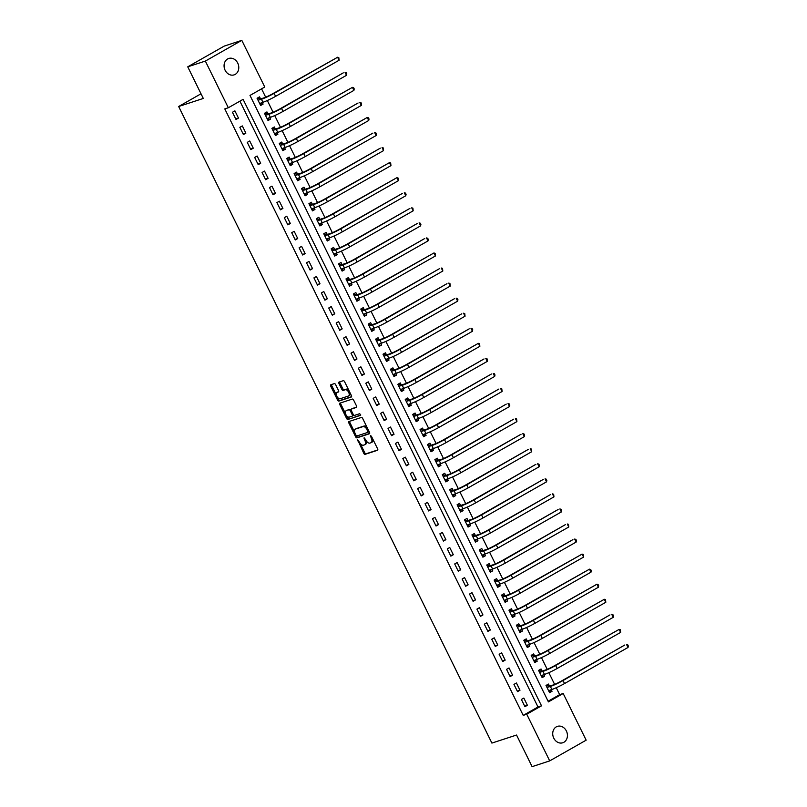 <?xml version="1.0" encoding="UTF-8"?>
<svg xmlns="http://www.w3.org/2000/svg" width="807" height="807" viewBox="0 0 807 807"><rect width="100%" height="100%" fill="white"/><g stroke="black" fill="none" stroke-linecap="round" stroke-linejoin="round"><path stroke-width="1.21" d="M357.703 439.835L363.806 453.383A1.321 0.716 -119.6 0 0 365.077 454.341L377.515 450.276A1.321 0.716 -119.6 0 0 377.585 450.245A1.321 0.716 -119.6 0 0 377.626 448.863L371.442 436.305L370.504 435.659L371.281 438.251A4.237 2.29 -119.6 0 1 371.159 442.65A4.237 2.29 -119.6 0 1 370.927 442.75L369.888 443.093A4.237 2.29 -119.6 0 1 365.813 440.037L364.128 437.737L364.855 440.35A4.237 2.29 -119.6 0 1 364.734 444.758A4.237 2.29 -119.6 0 1 364.502 444.859L363.463 445.192A4.237 2.29 -119.6 0 1 359.387 442.135L357.703 439.835M237.732 63.087A8.625 7.213 -108.1 0 1 234.111 74.869A8.625 7.213 -108.1 0 1 225.123 70.259A8.625 7.213 -108.1 0 1 228.744 58.467A8.625 7.213 -108.1 0 1 237.732 63.087M566.383 730.991A8.625 7.213 -108.1 0 1 562.761 742.773A8.625 7.213 -108.1 0 1 553.773 738.153A8.625 7.213 -108.1 0 1 557.395 726.371A8.625 7.213 -108.1 0 1 566.383 730.991M335.601 384.576A1.321 0.716 -119.6 0 0 334.33 383.628L330.84 384.768A1.321 0.716 -119.6 0 0 330.769 384.798A1.321 0.716 -119.6 0 0 330.729 386.17L337.598 400.121A1.321 0.716 -119.6 0 0 338.869 401.079L351.307 397.014A1.321 0.716 -119.6 0 0 351.378 396.983A1.321 0.716 -119.6 0 0 351.418 395.601L344.559 381.65A1.321 0.716 -119.6 0 0 343.278 380.702L339.061 382.074A1.321 0.716 -119.6 0 0 338.99 382.104A1.321 0.716 -119.6 0 0 338.96 383.486L341.896 389.458A1.321 0.716 -119.6 0 0 343.167 390.406L345.255 389.731A3.541 1.917 -119.6 0 1 348.574 392.111A3.541 1.917 -119.6 0 1 348.563 395.965A3.541 1.917 -119.6 0 1 348.372 396.055L340.181 398.729A3.541 1.917 -119.6 0 1 336.862 396.348A3.541 1.917 -119.6 0 1 336.872 392.495A3.541 1.917 -119.6 0 1 337.064 392.404L338.436 391.96A1.321 0.716 -119.6 0 0 338.506 391.93A1.321 0.716 -119.6 0 0 338.537 390.548L335.601 384.576M549.708 760.89L532.106 766.65L516.541 735.036L491.897 743.086L178.66 106.504L203.303 98.444L187.749 66.83L205.351 61.08L241.797 40.35L264.767 87.025L249.988 95.428L548.417 701.898L563.185 693.495L586.154 740.17L549.708 760.89L526.739 714.225L541.517 705.822L243.099 99.352L228.32 107.755L205.351 61.08M228.32 107.755L224.8 108.905L523.218 715.375L526.739 714.225M348.937 421.536A1.321 0.716 -119.6 0 0 348.856 421.567A1.321 0.716 -119.6 0 0 348.826 422.939L355.685 436.89A1.321 0.716 -119.6 0 0 356.956 437.848L369.404 433.783A1.321 0.716 -119.6 0 0 369.475 433.752A1.321 0.716 -119.6 0 0 369.515 432.37L362.646 418.419A1.321 0.716 -119.6 0 0 361.375 417.471L348.937 421.536M346.637 418.51L339.777 404.559A1.321 0.716 -119.6 0 1 339.818 403.177A1.321 0.716 -119.6 0 1 339.888 403.147L352.326 399.082A1.321 0.716 -119.6 0 1 353.597 400.04L356.543 406.012A1.321 0.716 -119.6 0 1 356.502 407.384A1.321 0.716 -119.6 0 1 356.432 407.414L351.388 409.068A1.321 0.716 -119.6 0 0 351.307 409.099A1.321 0.716 -119.6 0 0 351.277 410.481L353.224 414.435A1.321 0.716 -119.6 0 0 354.495 415.393L359.751 413.678L360.618 415.312L347.918 419.469A1.321 0.716 -119.6 0 1 346.637 418.51L347.625 417.945L346.405 415.464M523.218 715.375L537.997 706.972L239.901 101.168M527.395 705.288L523.844 698.065L521.383 699.457L524.933 706.69L527.395 705.288L524.681 706.175M519.99 690.227L516.43 683.004L513.968 684.407L517.529 691.629L519.99 690.227L517.277 691.115M512.576 675.177L509.025 667.944L506.564 669.346L510.115 676.579L512.576 675.177L509.863 676.064M505.172 660.116L501.611 652.893L499.15 654.295L502.711 661.518L505.172 660.116L502.458 661.004M497.768 645.065L494.207 637.833L491.745 639.235L495.296 646.468L497.768 645.065L495.044 645.953M490.353 630.005L486.803 622.782L484.331 624.174L487.892 631.407L490.353 630.005L487.64 630.892M482.949 614.954L479.388 607.721L476.927 609.124L480.488 616.346L482.949 614.954L480.226 615.842M475.535 599.894L471.984 592.671L469.523 594.063L473.073 601.296L475.535 599.894L472.821 600.781M468.131 584.833L464.57 577.61L462.108 579.012L465.669 586.235L468.131 584.833L465.417 585.721M460.716 569.782L457.166 562.55L454.704 563.952L458.255 571.185L460.716 569.782L458.003 570.67M453.312 554.722L449.751 547.499L447.29 548.901L450.851 556.124L453.312 554.722L450.599 555.609M445.898 539.671L442.347 532.438L439.886 533.841L443.436 541.063L445.898 539.671L443.184 540.559M438.494 524.611L434.933 517.388L432.471 518.78L436.032 526.013L438.494 524.611L435.78 525.498M431.089 509.56L427.528 502.327L425.067 503.729L428.618 510.952L431.089 509.56L428.366 510.438M423.675 494.499L420.124 487.267L417.653 488.669L421.214 495.902L423.675 494.499L420.961 495.387M416.271 479.439L412.71 472.216L410.249 473.618L413.809 480.841L416.271 479.439L413.557 480.326M408.856 464.388L405.306 457.155L402.844 458.558L406.395 465.79L408.856 464.388L406.143 465.276M401.452 449.328L397.891 442.105L395.43 443.507L398.991 450.73L401.452 449.328L398.739 450.215M394.038 434.277L390.487 427.044L388.026 428.446L391.577 435.669L394.038 434.277L391.324 435.165M386.634 419.216L383.073 411.994L380.611 413.386L384.172 420.618L386.634 419.216L383.92 420.104M379.229 404.156L375.669 396.933L373.207 398.335L376.758 405.558L379.229 404.156L376.506 405.043M371.815 389.105L368.264 381.872L365.793 383.275L369.354 390.507L371.815 389.105L369.102 389.993M364.411 374.045L360.85 366.822L358.389 368.224L361.94 375.447L364.411 374.045L361.687 374.932M356.997 358.994L353.446 351.761L350.984 353.163L354.535 360.396L356.997 358.994L354.283 359.882M349.592 343.933L346.032 336.711L343.57 338.113L347.131 345.335L349.592 343.933L346.879 344.821M342.178 328.883L338.627 321.65L336.166 323.052L339.717 330.275L342.178 328.883L339.465 329.77M334.774 313.822L331.213 306.599L328.752 307.992L332.313 315.224L334.774 313.822L332.06 314.71M327.36 298.761L323.809 291.539L321.347 292.941L324.898 300.164L327.36 298.761L324.646 299.649M319.955 283.711L316.394 276.478L313.933 277.88L317.494 285.113L319.955 283.711L317.242 284.599M312.551 268.65L308.99 261.428L306.529 262.83L310.08 270.052L312.551 268.65L309.827 269.538M305.137 253.6L301.586 246.367L299.115 247.769L302.675 255.002L305.137 253.6L302.423 254.487M297.733 238.539L294.172 231.316L291.71 232.719L295.271 239.941L297.733 238.539L295.019 239.427M290.318 223.489L286.767 216.256L284.306 217.658L287.857 224.881L290.318 223.489L287.605 224.376M282.914 208.428L279.353 201.205L276.892 202.597L280.453 209.83L282.914 208.428L280.2 209.316M275.5 193.367L271.949 186.145L269.488 187.547L273.038 194.769L275.5 193.367L272.786 194.255M268.095 178.317L264.535 171.084L262.073 172.486L265.634 179.719L268.095 178.317L265.382 179.204M260.681 163.256L257.13 156.033L254.669 157.436L258.22 164.658L260.681 163.256L257.968 164.144M253.277 148.206L249.726 140.973L247.255 142.375L250.816 149.598L253.277 148.206L250.563 149.093M245.873 133.145L242.312 125.922L239.85 127.314L243.401 134.547L245.873 133.145L243.149 134.033M238.458 118.094L234.908 110.862L232.436 112.264L235.997 119.486L238.458 118.094L235.745 118.982M548.084 701.233L559.665 694.645L556.265 687.725M554.621 684.397L548.851 672.665M547.217 669.336L541.447 657.604M539.812 654.285L534.032 642.554M532.398 639.225L526.628 627.493M524.994 624.174L519.214 612.442M517.58 609.114L511.809 597.382M510.175 594.063L504.405 582.331M502.761 579.002L496.991 567.271M495.357 563.942L489.587 552.21M487.942 548.891L482.172 537.159M480.538 533.831L474.768 522.099M473.134 518.78L467.354 507.048M465.72 503.719L459.95 491.988M458.315 488.669L452.535 476.937M450.901 473.608L445.131 461.876M443.497 458.547L437.727 446.816M436.083 443.497L430.313 431.765M428.678 428.436L422.908 416.705M421.274 413.386L415.494 401.654M413.86 398.325L408.09 386.593M406.456 383.264L400.675 371.543M399.041 368.214L393.271 356.482M391.637 353.153L385.867 341.422M384.223 338.103L378.453 326.371M376.819 323.042L371.049 311.31M369.404 307.992L363.634 296.26M362 292.931L356.23 281.199M354.596 277.87L348.816 266.149M347.181 262.82L341.411 251.088M339.777 247.759L333.997 236.027M332.363 232.709L326.593 220.977M324.959 217.648L319.189 205.916M317.544 202.597L311.774 190.866M310.14 187.537L304.37 175.805M302.726 172.476L296.956 160.744M295.322 157.426L289.552 145.694M287.917 142.365L282.137 130.633M280.503 127.314L274.733 115.583M273.099 112.254L267.319 100.522M265.685 97.203L261.579 88.841M549.436 686.021L548.467 684.054L546.006 685.456L549.567 692.688L552.028 691.286L551.242 689.692M542.032 670.97L541.063 669.003L538.602 670.405L542.153 677.628L544.614 676.226L543.827 674.632M534.617 655.909L533.649 653.942L531.188 655.345L534.748 662.567L537.21 661.175L536.423 659.581M527.213 640.849L526.245 638.892L523.783 640.284L527.334 647.517L529.796 646.114L529.019 644.521M519.799 625.798L518.83 623.831L516.369 625.233L519.93 632.456L522.391 631.054L521.604 629.46M512.395 610.738L511.426 608.771L508.965 610.173L512.516 617.405L514.987 616.003L514.2 614.409M504.98 595.687L504.022 593.72L501.55 595.122L505.111 602.345L507.573 600.943L506.786 599.349M497.576 580.626L496.608 578.659L494.146 580.062L497.707 587.294L500.169 585.892L499.382 584.298M490.172 565.576L489.203 563.609L486.742 565.011L490.293 572.234L492.754 570.831L491.967 569.238M482.757 550.515L481.789 548.548L479.328 549.95L482.889 557.173L485.35 555.781L484.563 554.177M475.353 535.455L474.385 533.498L471.924 534.89L475.474 542.122L477.936 540.72L477.159 539.126M467.939 520.404L466.971 518.437L464.509 519.839L468.07 527.062L470.531 525.66L469.745 524.066M460.535 505.343L459.566 503.376L457.105 504.779L460.656 512.011L463.117 510.609L462.34 509.015M453.12 490.293L452.152 488.326L449.691 489.728L453.252 496.951L455.713 495.548L454.926 493.955M445.716 475.232L444.748 473.265L442.286 474.667L445.837 481.9L448.309 480.498L447.522 478.904M438.302 460.172L437.344 458.215L434.872 459.617L438.433 466.839L440.894 465.437L440.108 463.843M430.898 445.121L429.929 443.154L427.468 444.556L431.029 451.779L433.49 450.387L432.703 448.783M423.493 430.06L422.525 428.103L420.064 429.495L423.614 436.728L426.076 435.326L425.289 433.732M416.079 415.01L415.111 413.043L412.649 414.445L416.21 421.668L418.672 420.265L417.885 418.672M408.675 399.949L407.706 397.982L405.245 399.384L408.796 406.617L411.257 405.215L410.481 403.621M401.261 384.899L400.292 382.932L397.831 384.334L401.392 391.556L403.853 390.154L403.066 388.56M393.856 369.838L392.888 367.871L390.427 369.273L393.977 376.506L396.449 375.104L395.662 373.51M386.442 354.777L385.484 352.82L383.012 354.212L386.573 361.445L389.035 360.043L388.248 358.449M379.038 339.727L378.069 337.76L375.608 339.162L379.159 346.385L381.63 344.993L380.843 343.389M371.634 324.666L370.665 322.709L368.204 324.101L371.755 331.334L374.216 329.932L373.429 328.338M364.219 309.616L363.251 307.649L360.79 309.051L364.35 316.273L366.812 314.871L366.025 313.277M356.815 294.555L355.847 292.588L353.385 293.99L356.936 301.223L359.397 299.821L358.621 298.227M349.401 279.504L348.432 277.537L345.971 278.94L349.532 286.162L351.993 284.76L351.206 283.166M341.997 264.444L341.028 262.477L338.567 263.879L342.118 271.102L344.579 269.709L343.802 268.116M334.582 249.383L333.614 247.426L331.152 248.818L334.713 256.051L337.175 254.649L336.388 253.055M327.178 234.333L326.21 232.366L323.748 233.768L327.299 240.99L329.77 239.598L328.984 237.994M319.764 219.272L318.805 217.305L316.334 218.707L319.895 225.94L322.356 224.538L321.569 222.944M312.359 204.221L311.391 202.254L308.93 203.657L312.491 210.879L314.952 209.477L314.165 207.883M304.955 189.161L303.987 187.194L301.525 188.596L305.076 195.829L307.538 194.426L306.751 192.833M297.541 174.11L296.572 172.143L294.111 173.545L297.672 180.768L300.133 179.366L299.347 177.772M290.137 159.05L289.168 157.083L286.707 158.485L290.258 165.707L292.719 164.315L291.942 162.711M282.722 143.989L281.754 142.032L279.293 143.424L282.853 150.657L285.315 149.255L284.528 147.661M275.318 128.938L274.35 126.971L271.888 128.374L275.439 135.596L277.901 134.194L277.124 132.6M267.904 113.878L266.946 111.911L264.474 113.313L268.035 120.546L270.496 119.143L269.709 117.55M260.5 98.827L259.531 96.86L257.07 98.262L260.621 105.485L263.092 104.083L262.305 102.489M201.014 93.794L178.66 106.504M187.749 66.83L224.195 46.11L241.797 40.35M559.665 694.645L563.185 693.495M537.997 706.972L541.517 705.822M552.028 691.286L549.315 692.174M544.614 676.226L541.901 677.113M537.21 661.175L534.496 662.063M529.796 646.114L527.082 647.002M522.391 631.054L519.678 631.942M514.987 616.003L512.263 616.891M507.573 600.943L504.859 601.83M500.169 585.892L497.445 586.78M492.754 570.831L490.041 571.719M485.35 555.781L482.636 556.669M477.936 540.72L475.222 541.608M470.531 525.66L467.818 526.547M463.117 510.609L460.404 511.497M455.713 495.548L452.999 496.436M448.309 480.498L445.585 481.386M440.894 465.437L438.181 466.325M433.49 450.387L430.777 451.274M426.076 435.326L423.362 436.214M418.672 420.265L415.958 421.153M411.257 405.215L408.544 406.103M403.853 390.154L401.14 391.042M396.449 375.104L393.725 375.991M389.035 360.043L386.321 360.931M381.63 344.993L378.907 345.88M374.216 329.932L371.502 330.82M366.812 314.871L364.098 315.759M359.397 299.821L356.684 300.708M351.993 284.76L349.28 285.648M344.579 269.709L341.865 270.597M337.175 254.649L334.461 255.537M329.77 239.598L327.047 240.476M322.356 224.538L319.643 225.425M314.952 209.477L312.238 210.365M307.538 194.426L304.824 195.314M300.133 179.366L297.42 180.254M292.719 164.315L290.006 165.203M285.315 149.255L282.601 150.142M277.901 134.194L275.187 135.082M270.496 119.143L267.783 120.031M263.092 104.083L260.368 104.971M365.49 444.294A4.237 2.29 -119.6 0 0 365.712 444.193A4.237 2.29 -119.6 0 0 366.237 440.783M371.916 442.196A4.237 2.29 -119.6 0 0 372.148 442.095A4.237 2.29 -119.6 0 0 372.743 438.947M360.114 443.315L364.784 452.828A1.321 0.716 -119.6 0 0 366.065 453.786L377.807 449.943M356.401 435.78L356.674 436.335A1.321 0.716 -119.6 0 0 357.945 437.293L369.687 433.45M349.633 421.304A1.321 0.716 -119.6 0 0 349.804 422.384L354.687 432.3M356.018 435.276L356.906 435.951L367.831 432.381L367.064 429.677A4.237 2.29 -119.6 0 0 362.989 426.621L355.524 429.052A4.237 2.29 -119.6 0 0 355.292 429.163A4.237 2.29 -119.6 0 0 355.171 433.561L356.018 435.276M367.921 432.32L369.041 431.412M367.326 427.932A4.237 2.29 -119.6 0 0 363.977 426.056L362.989 426.621M356.069 428.749A4.237 2.29 -119.6 0 1 356.28 428.598A4.237 2.29 -119.6 0 1 356.512 428.497L363.977 426.056M345.477 413.577L340.766 403.994L339.777 404.559M340.584 402.925A1.321 0.716 -119.6 0 0 340.766 403.994M356.714 407.081L352.366 408.503A1.321 0.716 -119.6 0 0 352.296 408.544A1.321 0.716 -119.6 0 0 352.235 408.584M360.779 415.02L347.918 419.469M346.153 410.783A3.541 1.917 -119.6 0 0 345.951 410.864A3.541 1.917 -119.6 0 0 345.941 414.717A3.541 1.917 -119.6 0 0 349.26 417.108L352.145 416.16A1.321 0.716 -119.6 0 0 352.215 416.13A1.321 0.716 -119.6 0 0 352.255 414.758L350.309 410.793A1.321 0.716 -119.6 0 0 349.038 409.835L347.131 410.218A3.541 1.917 -119.6 0 0 346.939 410.309A3.541 1.917 -119.6 0 0 346.768 410.43M352.286 416.079L353.133 415.605A1.321 0.716 -119.6 0 0 353.204 415.565A1.321 0.716 -119.6 0 0 353.436 414.788M351.075 409.875A1.321 0.716 -119.6 0 0 350.016 409.28L349.038 409.835M347.131 410.218L350.016 409.28M347.625 417.945A1.321 0.716 -119.6 0 0 348.896 418.904M337.689 392.051A3.541 1.917 -119.6 0 1 337.861 391.93A3.541 1.917 -119.6 0 1 338.052 391.849L338.718 391.627M349.35 395.491A3.541 1.917 -119.6 0 0 349.552 395.41A3.541 1.917 -119.6 0 0 350.077 392.878M348.977 390.649A3.541 1.917 -119.6 0 0 346.243 389.166L345.255 389.731M339.757 381.852A1.321 0.716 -119.6 0 0 339.939 382.922L342.874 388.893A1.321 0.716 -119.6 0 0 344.155 389.852L346.243 389.166M337.437 397.246L338.577 399.566A1.321 0.716 -119.6 0 0 339.858 400.524L351.6 396.681M331.536 384.536A1.321 0.716 -119.6 0 0 331.717 385.615L336.348 395.016M549.083 691.71L550.707 689.864M546.117 685.688L549.718 686.101L552.856 685.072A6.738 0.625 -26.2 0 0 561.299 681.118L624.789 645.015L563.054 680.543A10.108 0.928 153.8 0 1 550.384 686.475L546.975 687.423M546.046 685.547L546.793 685.304M548.599 690.721L551.867 689.481L550.384 686.475M628.028 647.456L626.545 644.44L627.745 644.793L628.34 645.993L628.028 647.456L564.537 683.559A10.108 0.928 153.8 0 1 551.867 689.481M549.718 686.101L547.247 687.493M541.679 676.649L543.293 674.803M538.713 670.627L542.304 671.041L545.441 670.012A6.738 0.625 -26.2 0 0 553.884 666.068L619.14 629.389L555.65 665.493A10.108 0.928 153.8 0 1 542.98 671.414L539.56 672.362M538.642 670.486L539.389 670.244M541.184 675.661L544.463 674.43L542.98 671.414M620.623 632.395L619.14 629.389L620.341 629.732L620.623 632.395L557.133 668.499A10.108 0.928 153.8 0 1 544.463 674.43M542.304 671.041L539.843 672.443M534.264 661.599L535.888 659.753M531.299 655.577L534.9 655.98L538.037 654.961A6.738 0.625 -26.2 0 0 546.48 651.007L609.971 614.904L548.246 650.432A10.108 0.928 153.8 0 1 535.576 656.363L532.156 657.312M531.238 655.435L531.974 655.193M533.78 660.61L537.048 659.369L535.576 656.363M613.209 617.345L611.736 614.329L612.927 614.682L613.522 615.882L613.209 617.345L549.718 653.438A10.108 0.928 153.8 0 1 537.048 659.369M534.9 655.98L532.438 657.382M526.86 646.538L528.484 644.692M523.894 640.516L527.485 640.929L530.623 639.901A6.738 0.625 -26.2 0 0 539.076 635.946L604.322 599.278L540.831 635.371A10.108 0.928 153.8 0 1 528.161 641.303L524.752 642.251M523.824 640.375L524.57 640.133M526.366 645.55L529.644 644.319L528.161 641.303M605.805 602.284L604.322 599.278L605.522 599.621L605.805 602.284L542.314 638.387A10.108 0.928 153.8 0 1 529.644 644.319M527.485 640.929L525.024 642.332M519.446 631.488L521.07 629.642M516.49 625.465L520.081 625.869L523.218 624.85A6.738 0.625 -26.2 0 0 531.662 620.896L596.918 584.218L533.427 620.321A10.108 0.928 153.8 0 1 520.757 626.242L517.337 627.2M516.419 625.324L517.156 625.082M518.962 630.499L522.24 629.258L520.757 626.242M598.401 587.234L596.918 584.218L598.108 584.571L598.703 585.771L598.401 587.234L534.91 623.327A10.108 0.928 153.8 0 1 522.24 629.258M520.081 625.869L517.62 627.271M512.042 616.427L513.666 614.581M509.076 610.405L512.667 610.818L515.804 609.789A6.738 0.625 -26.2 0 0 524.257 605.835L589.503 569.157L526.013 605.26A10.108 0.928 153.8 0 1 513.343 611.192L509.933 612.14M509.005 610.263L509.752 610.021M511.557 615.438L514.826 614.198L513.343 611.192M590.986 572.173L589.503 569.157L590.704 569.51L591.299 570.71L590.986 572.173L527.496 608.276A10.108 0.928 153.8 0 1 514.826 614.198M512.667 610.818L510.206 612.22M504.627 601.376L506.251 599.53M501.672 595.354L505.263 595.758L508.4 594.729A6.738 0.625 -26.2 0 0 516.843 590.785L582.099 554.106L518.608 590.21A10.108 0.928 153.8 0 1 505.939 596.131L502.519 597.089M501.601 595.213L502.337 594.971M504.143 600.378L507.421 599.147L505.939 596.131M583.582 557.112L582.099 554.106L583.29 554.449L583.582 557.112L520.091 593.216A10.108 0.928 153.8 0 1 507.421 599.147M505.263 595.758L502.801 597.16M497.223 586.316L498.847 584.47M494.257 580.294L497.848 580.707L500.996 579.678A6.738 0.625 -26.2 0 0 509.439 575.724L572.93 539.621L511.194 575.149A10.108 0.928 153.8 0 1 498.524 581.08L495.115 582.029M494.187 580.152L494.933 579.91M496.739 585.327L500.007 584.086L498.524 581.08M576.168 542.062L574.685 539.046L575.885 539.399L576.48 540.599L576.168 542.062L512.677 578.165A10.108 0.928 153.8 0 1 500.007 584.086M497.848 580.707L495.387 582.099M489.819 571.255L491.433 569.409M486.853 565.233L490.444 565.646L493.581 564.618A6.738 0.625 -26.2 0 0 502.025 560.673L565.515 524.57L503.79 560.098A10.108 0.928 153.8 0 1 491.12 566.02L487.7 566.968M486.782 565.092L487.529 564.85M489.324 570.267L492.603 569.036L491.12 566.02M568.764 527.001L567.281 523.995L568.481 524.338L568.764 527.001L505.273 563.104A10.108 0.928 153.8 0 1 492.603 569.036M490.444 565.646L487.983 567.049M482.404 556.205L484.029 554.359M479.439 550.182L483.04 550.586L486.177 549.567A6.738 0.625 -26.2 0 0 494.62 545.613L558.111 509.51L496.376 545.038A10.108 0.928 153.8 0 1 483.706 550.969L480.296 551.917M479.368 550.041L480.115 549.799M481.92 555.216L485.189 553.975L483.706 550.969M561.349 511.951L559.876 508.935L561.067 509.288L561.662 510.488L561.349 511.951L497.858 548.044A10.108 0.928 153.8 0 1 485.189 553.975M483.04 550.586L480.568 551.988M475 541.144L476.614 539.298M472.034 535.122L475.626 535.535L478.763 534.506A6.738 0.625 -26.2 0 0 487.216 530.552L550.707 494.459L488.971 529.977A10.108 0.928 153.8 0 1 476.301 535.909L472.892 536.857M471.964 534.98L472.71 534.738M474.506 540.155L477.784 538.915L476.301 535.909M553.945 496.89L552.462 493.884L553.663 494.227L553.945 496.89L490.454 532.993A10.108 0.928 153.8 0 1 477.784 538.915M475.626 535.535L473.164 536.937M467.586 526.093L469.21 524.247M464.62 520.071L468.221 520.475L471.359 519.456A6.738 0.625 -26.2 0 0 479.802 515.502L543.293 479.398L481.567 514.927A10.108 0.928 153.8 0 1 468.897 520.848L465.478 521.806M464.56 519.93L465.296 519.688M467.102 525.095L470.38 523.864L468.897 520.848M546.541 481.84L545.058 478.823L546.248 479.166L546.843 480.377L546.541 481.84L483.04 517.933A10.108 0.928 153.8 0 1 470.38 523.864M468.221 520.475L465.76 521.877M460.182 511.033L461.806 509.187M457.216 505.011L460.807 505.424L463.944 504.395A6.738 0.625 -26.2 0 0 472.398 500.441L535.888 464.338L474.153 499.866A10.108 0.928 153.8 0 1 461.483 505.797L458.073 506.746M457.145 504.869L457.892 504.627M459.687 510.044L462.966 508.803L461.483 505.797M539.126 466.779L537.644 463.763L538.844 464.116L539.439 465.316L539.126 466.779L475.636 502.882A10.108 0.928 153.8 0 1 462.966 508.803M460.807 505.424L458.346 506.826M452.767 495.982L454.391 494.136M449.812 489.95L453.403 490.363L456.54 489.335A6.738 0.625 -26.2 0 0 464.983 485.39L528.474 449.287L466.749 484.815A10.108 0.928 153.8 0 1 454.079 490.737L450.659 491.685M449.741 489.819L450.477 489.567M452.283 494.984L455.562 493.753L454.079 490.737M531.722 451.718L530.239 448.712L531.43 449.055L531.722 451.718L468.231 487.821A10.108 0.928 153.8 0 1 455.562 493.753M453.403 490.363L450.942 491.766M445.363 480.922L446.987 479.076M442.397 474.899L445.989 475.313L449.126 474.284A6.738 0.625 -26.2 0 0 457.579 470.33L521.07 434.227L459.334 469.755A10.108 0.928 153.8 0 1 446.664 475.686L443.255 476.634M442.327 474.758L443.073 474.516M444.879 479.933L448.147 478.692L446.664 475.686M524.308 436.668L522.825 433.652L524.025 434.005L524.621 435.205L524.308 436.668L460.817 472.771A10.108 0.928 153.8 0 1 448.147 478.692M445.989 475.313L443.527 476.705M437.949 465.861L439.573 464.015M434.993 459.839L438.584 460.252L441.722 459.223A6.738 0.625 -26.2 0 0 450.165 455.279L513.655 419.176L451.93 454.694A10.108 0.928 153.8 0 1 439.26 460.626L435.841 461.574M434.923 459.697L435.669 459.455M437.465 464.872L440.743 463.642L439.26 460.626M516.904 421.607L515.421 418.601L516.621 418.944L516.904 421.607L453.413 457.71A10.108 0.928 153.8 0 1 440.743 463.642M438.584 460.252L436.123 461.654M430.545 450.81L432.169 448.964M427.579 444.788L431.18 445.192L434.317 444.173A6.738 0.625 -26.2 0 0 442.761 440.219L506.251 404.115L444.516 439.644A10.108 0.928 153.8 0 1 431.846 445.575L428.436 446.523M427.508 444.647L428.255 444.405M430.06 449.822L433.329 448.581L431.846 445.575M509.489 406.557L508.007 403.54L509.207 403.893L509.802 405.094L509.489 406.557L445.999 442.65A10.108 0.928 153.8 0 1 433.329 448.581M431.18 445.192L428.709 446.594M423.14 435.75L424.754 433.904M420.175 429.728L423.766 430.141L426.903 429.112A6.738 0.625 -26.2 0 0 435.346 425.158L498.837 389.065L437.112 424.583A10.108 0.928 153.8 0 1 424.442 430.514L421.022 431.463M420.104 429.586L420.851 429.344M422.646 434.761L425.925 433.52L424.442 430.514M502.085 391.496L500.602 388.49L501.803 388.833L502.085 391.496L438.594 427.599A10.108 0.928 153.8 0 1 425.925 433.52M423.766 430.141L421.304 431.543M415.726 420.699L417.35 418.853M412.76 414.677L416.362 415.08L419.499 414.062A6.738 0.625 -26.2 0 0 427.942 410.107L491.433 374.004L429.707 409.532A10.108 0.928 153.8 0 1 417.037 415.454L413.618 416.412M412.7 414.536L413.436 414.294M415.242 419.701L418.51 418.47L417.037 415.454M494.671 376.435L493.198 373.429L494.388 373.772L494.984 374.983L494.671 376.435L431.18 412.538A10.108 0.928 153.8 0 1 418.51 418.47M416.362 415.08L413.89 416.483M408.322 405.639L409.946 403.793M405.356 399.616L408.947 400.03L412.084 399.001A6.738 0.625 -26.2 0 0 420.538 395.047L484.029 358.944L422.293 394.472A10.108 0.928 153.8 0 1 409.623 400.403L406.214 401.351M405.285 399.475L406.032 399.233M407.828 404.65L411.106 403.409L409.623 400.403M487.267 361.385L485.784 358.369L486.984 358.722L487.579 359.922L487.267 361.385L423.776 397.488A10.108 0.928 153.8 0 1 411.106 403.409M408.947 400.03L406.486 401.422M400.908 390.578L402.532 388.732M397.942 384.556L401.543 384.969L404.68 383.94A6.738 0.625 -26.2 0 0 413.123 379.996L478.38 343.318L414.889 379.421A10.108 0.928 153.8 0 1 402.219 385.343L398.799 386.291M397.881 384.425L398.618 384.172M400.423 389.589L403.702 388.359L402.219 385.343M479.862 346.324L478.38 343.318L479.57 343.661L479.862 346.324L416.372 382.427A10.108 0.928 153.8 0 1 403.702 388.359M401.543 384.969L399.082 386.371M393.503 375.527L395.127 373.681M390.538 369.505L394.129 369.919L397.266 368.89A6.738 0.625 -26.2 0 0 405.719 364.935L469.21 328.832L407.474 364.361A10.108 0.928 153.8 0 1 394.805 370.292L391.395 371.24M390.467 369.364L391.213 369.122M393.019 374.539L396.287 373.298L394.805 370.292M472.448 331.274L470.965 328.257L472.166 328.61L472.761 329.811L472.448 331.274L408.957 367.377A10.108 0.928 153.8 0 1 396.287 373.298M394.129 369.919L391.667 371.311M386.089 360.467L387.713 358.621M383.133 354.444L386.724 354.858L389.862 353.829A6.738 0.625 -26.2 0 0 398.305 349.885L461.796 313.782L400.07 349.3A10.108 0.928 153.8 0 1 387.4 355.231L383.981 356.18M383.063 354.303L383.799 354.061M385.605 359.478L388.883 358.247L387.4 355.231M465.044 316.213L463.561 313.207L464.751 313.55L465.044 316.213L401.553 352.316A10.108 0.928 153.8 0 1 388.883 358.247M386.724 354.858L384.263 356.26M378.685 345.416L380.309 343.57M375.719 339.394L379.31 339.797L382.447 338.779A6.738 0.625 -26.2 0 0 390.901 334.824L454.391 298.721L392.656 334.249A10.108 0.928 153.8 0 1 379.986 340.171L376.576 341.129M375.648 339.253L376.395 339.011M378.201 344.428L381.469 343.187L379.986 340.171M457.63 301.162L456.147 298.146L457.347 298.499L457.942 299.7L457.63 301.162L394.139 337.255A10.108 0.928 153.8 0 1 381.469 343.187M379.31 339.797L376.849 341.2M371.281 330.356L372.895 328.51M368.315 324.333L371.906 324.747L375.043 323.718A6.738 0.625 -26.2 0 0 383.486 319.764L446.977 283.671L385.252 319.189A10.108 0.928 153.8 0 1 372.582 325.12L369.162 326.068M368.244 324.192L368.991 323.95M370.786 329.367L374.065 328.126L372.582 325.12M450.225 286.102L448.742 283.096L449.943 283.439L450.225 286.102L386.735 322.205A10.108 0.928 153.8 0 1 374.065 328.126M371.906 324.747L369.445 326.149M363.866 315.305L365.49 313.459M360.9 309.283L364.502 309.686L367.639 308.667A6.738 0.625 -26.2 0 0 376.082 304.713L439.573 268.61L377.837 304.138A10.108 0.928 153.8 0 1 365.168 310.059L361.758 311.018M360.83 309.142L361.576 308.899M363.382 314.306L366.65 313.076L365.168 310.059M442.811 271.041L441.328 268.035L442.529 268.378L442.811 271.041L379.32 307.144A10.108 0.928 153.8 0 1 366.65 313.076M364.502 309.686L362.03 311.088M356.462 300.244L358.076 298.398M353.496 294.222L357.087 294.636L360.225 293.607A6.738 0.625 -26.2 0 0 368.668 289.652L433.924 252.974L370.433 289.077A10.108 0.928 153.8 0 1 357.763 295.009L354.344 295.957M353.426 294.081L354.172 293.839M355.968 299.256L359.246 298.015L357.763 295.009M435.407 255.99L433.924 252.974L435.124 253.327L435.407 255.99L371.916 292.094A10.108 0.928 153.8 0 1 359.246 298.015M357.087 294.636L354.626 296.028M349.048 285.184L350.672 283.338M346.082 279.161L349.683 279.575L352.82 278.546A6.738 0.625 -26.2 0 0 361.264 274.602L424.754 238.499L363.029 274.027A10.108 0.928 153.8 0 1 350.359 279.948L346.939 280.897M346.021 279.02L346.758 278.778M348.563 284.195L351.832 282.964L350.359 279.948M427.992 240.93L426.52 237.924L427.71 238.267L428.305 239.477L427.992 240.93L364.502 277.033A10.108 0.928 153.8 0 1 351.832 282.964M349.683 279.575L347.222 280.977M341.643 270.133L343.268 268.287M338.678 264.111L342.269 264.514L345.406 263.496A6.738 0.625 -26.2 0 0 353.859 259.541L417.35 223.438L355.615 258.966A10.108 0.928 153.8 0 1 342.945 264.898L339.535 265.846M338.607 263.97L339.354 263.728M341.149 269.145L344.428 267.904L342.945 264.898M420.588 225.879L419.105 222.863L420.306 223.216L420.901 224.417L420.588 225.879L357.098 261.982A10.108 0.928 153.8 0 1 344.428 267.904M342.269 264.514L339.808 265.917M334.229 255.073L335.853 253.227M331.274 249.05L334.865 249.464L338.002 248.435A6.738 0.625 -26.2 0 0 346.445 244.481L409.936 208.388L348.21 243.906A10.108 0.928 153.8 0 1 335.541 249.837L332.121 250.785M331.203 248.909L331.939 248.667M333.745 254.084L337.023 252.853L335.541 249.837M413.184 210.819L411.701 207.813L412.891 208.156L413.184 210.819L349.693 246.922A10.108 0.928 153.8 0 1 337.023 252.853M334.865 249.464L332.403 250.866M326.825 240.022L328.449 238.176M323.859 234L327.45 234.403L330.588 233.384A6.738 0.625 -26.2 0 0 339.041 229.43L402.532 193.327L340.796 228.855A10.108 0.928 153.8 0 1 328.126 234.776L324.717 235.735M323.789 233.859L324.535 233.616M326.341 239.033L329.609 237.793L328.126 234.776M405.77 195.768L404.287 192.752L405.487 193.105L406.082 194.305L405.77 195.768L342.279 231.861A10.108 0.928 153.8 0 1 329.609 237.793M327.45 234.403L324.989 235.805M319.411 224.961L321.035 223.115M316.455 218.939L320.046 219.353L323.183 218.324A6.738 0.625 -26.2 0 0 331.627 214.369L396.883 177.691L333.392 213.794A10.108 0.928 153.8 0 1 320.722 219.726L317.302 220.674M316.384 218.798L317.131 218.556M318.926 223.973L322.205 222.732L320.722 219.726M398.365 180.707L396.883 177.691L398.083 178.044L398.365 180.707L334.875 216.811A10.108 0.928 153.8 0 1 322.205 222.732M320.046 219.353L317.585 220.755M312.006 209.911L313.63 208.065M309.041 203.889L312.632 204.292L315.779 203.263A6.738 0.625 -26.2 0 0 324.222 199.319L389.468 162.641L325.978 198.744A10.108 0.928 153.8 0 1 313.308 204.665L309.898 205.624M308.97 203.747L309.717 203.505M311.522 208.912L314.791 207.681L313.308 204.665M390.951 165.647L389.468 162.641L390.669 162.984L390.951 165.647L327.46 201.75A10.108 0.928 153.8 0 1 314.791 207.681M312.632 204.292L310.17 205.694M304.602 194.85L306.216 193.004M301.636 188.828L305.228 189.242L308.365 188.213A6.738 0.625 -26.2 0 0 316.808 184.258L380.299 148.155L318.573 183.683A10.108 0.928 153.8 0 1 305.903 189.615L302.484 190.563M301.566 188.687L302.312 188.445M304.108 193.862L307.386 192.621L305.903 189.615M383.547 150.596L382.064 147.58L383.264 147.933L383.547 150.596L320.056 186.699A10.108 0.928 153.8 0 1 307.386 192.621M305.228 189.242L302.766 190.634M297.188 179.79L298.812 177.944M294.222 173.767L297.823 174.181L300.961 173.152A6.738 0.625 -26.2 0 0 309.404 169.208L372.895 133.105L311.159 168.633A10.108 0.928 153.8 0 1 298.499 174.554L295.08 175.502M294.152 173.626L294.898 173.384M296.704 178.801L299.972 177.57L298.499 174.554M376.133 135.536L374.66 132.53L375.85 132.873L376.445 134.083L376.133 135.536L312.642 171.639A10.108 0.928 153.8 0 1 299.972 177.57M297.823 174.181L295.352 175.583M289.784 164.739L291.408 162.893M286.818 158.717L290.409 159.12L293.546 158.101A6.738 0.625 -26.2 0 0 302 154.147L367.246 117.469L303.755 153.572A10.108 0.928 153.8 0 1 291.085 159.504L287.675 160.452M286.747 158.576L287.494 158.333M289.289 163.75L292.568 162.51L291.085 159.504M368.728 120.485L367.246 117.469L368.446 117.822L369.041 119.022L368.728 120.485L305.238 156.578A10.108 0.928 153.8 0 1 292.568 162.51M290.409 159.12L287.948 160.522M282.369 149.678L283.993 147.832M279.404 143.656L283.005 144.07L286.142 143.041A6.738 0.625 -26.2 0 0 294.585 139.086L358.076 102.993L296.351 138.511A10.108 0.928 153.8 0 1 283.681 144.443L280.261 145.391M279.343 143.515L280.079 143.273M281.885 148.69L285.164 147.459L283.681 144.443M361.324 105.424L359.841 102.418L361.032 102.761L361.627 103.962L361.324 105.424L297.833 141.528A10.108 0.928 153.8 0 1 285.164 147.459M283.005 144.07L280.543 145.472M274.965 134.628L276.589 132.782M271.999 128.606L275.591 129.009L278.728 127.99A6.738 0.625 -26.2 0 0 287.181 124.036L352.427 87.358L288.936 123.461A10.108 0.928 153.8 0 1 276.266 129.382L272.857 130.341M271.929 128.464L272.675 128.222M274.471 133.639L277.749 132.398L276.266 129.382M353.91 90.374L352.427 87.358L353.627 87.711L354.223 88.911L353.91 90.374L290.419 126.467A10.108 0.928 153.8 0 1 277.749 132.398M275.591 129.009L273.129 130.411M267.551 119.567L269.175 117.721M264.595 113.545L268.186 113.958L271.323 112.93A6.738 0.625 -26.2 0 0 279.767 108.975L343.257 72.872L281.532 108.4A10.108 0.928 153.8 0 1 268.862 114.332L265.442 115.28M264.525 113.404L265.261 113.162M267.067 118.579L270.345 117.338L268.862 114.332M346.506 75.313L345.023 72.297L346.213 72.65L346.808 73.851L346.506 75.313L283.015 111.416A10.108 0.928 153.8 0 1 270.345 117.338M268.186 113.958L265.725 115.361M260.147 104.517L261.771 102.671M257.181 98.484L260.772 98.898L263.909 97.869A6.738 0.625 -26.2 0 0 272.363 93.925L337.608 57.247L274.118 93.35A10.108 0.928 153.8 0 1 261.448 99.271L258.038 100.219M257.11 98.353L257.857 98.101M259.662 103.518L262.931 102.287L261.448 99.271M339.091 60.253L337.608 57.247L338.809 57.59L339.091 60.253L275.601 96.356A10.108 0.928 153.8 0 1 262.931 102.287M260.772 98.898L258.311 100.3M358.49 440.329L357.622 440.824M371.341 436.133L370.474 436.627M364.915 438.231L364.048 438.726M365.732 439.855L364.855 440.35M372.158 437.747L371.281 438.251M366.065 453.786L365.077 454.341M364.784 452.828L363.806 453.383M357.945 437.293L356.956 437.848M356.674 436.335L355.685 436.89M349.804 422.384L348.826 422.939M368.779 430.888L367.901 431.392M367.942 429.173L367.064 429.677M356.512 428.497L355.524 429.052M352.366 408.503L351.388 409.068M353.133 414.253L352.255 414.758M351.196 410.289L350.309 410.793M338.052 391.849L337.064 392.404M344.155 389.852L343.167 390.406M342.874 388.893L341.896 389.458M339.939 382.922L338.96 383.486M339.858 400.524L338.869 401.079M338.577 399.566L337.598 400.121M331.717 385.615L330.729 386.17M564.537 683.559L563.054 680.543M557.133 668.499L555.65 665.493M549.718 653.438L548.246 650.432M542.314 638.387L540.831 635.371M534.91 623.327L533.427 620.321M527.496 608.276L526.013 605.26M520.091 593.216L518.608 590.21M512.677 578.165L511.194 575.149M505.273 563.104L503.79 560.098M497.858 548.044L496.376 545.038M490.454 532.993L488.971 529.977M483.04 517.933L481.567 514.927M475.636 502.882L474.153 499.866M468.231 487.821L466.749 484.815M460.817 472.771L459.334 469.755M453.413 457.71L451.93 454.694M445.999 442.65L444.516 439.644M438.594 427.599L437.112 424.583M431.18 412.538L429.707 409.532M423.776 397.488L422.293 394.472M416.372 382.427L414.889 379.421M408.957 367.377L407.474 364.361M401.553 352.316L400.07 349.3M394.139 337.255L392.656 334.249M386.735 322.205L385.252 319.189M379.32 307.144L377.837 304.138M371.916 292.094L370.433 289.077M364.502 277.033L363.029 274.027M357.098 261.982L355.615 258.966M349.693 246.922L348.21 243.906M342.279 231.861L340.796 228.855M334.875 216.811L333.392 213.794M327.46 201.75L325.978 198.744M320.056 186.699L318.573 183.683M312.642 171.639L311.159 168.633M305.238 156.578L303.755 153.572M297.833 141.528L296.351 138.511M290.419 126.467L288.936 123.461M283.015 111.416L281.532 108.4M275.601 96.356L274.118 93.35M365.712 444.193L364.734 444.758M372.148 442.095L371.159 442.65M368.86 431.795L367.881 432.35M356.28 428.598L355.292 429.163M352.296 408.544L351.307 409.099M346.939 410.309L345.951 410.864M353.204 415.565L352.215 416.13M337.861 391.93L336.872 392.495M349.552 395.41L348.563 395.965"/></g></svg>
